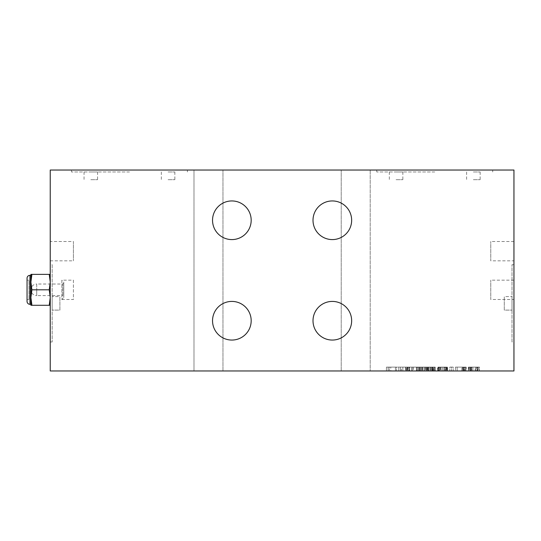 <?xml version="1.0" encoding="UTF-8"?>
<svg xmlns="http://www.w3.org/2000/svg" width="541" height="541" viewBox="0 0 541 541"><rect width="100%" height="100%" fill="white"/><g stroke="black" fill="none" stroke-linecap="round" stroke-linejoin="round"><path stroke-width="0.41" stroke-dasharray="2.71 2.03" d="M466.173 370.97L455.461 370.97L466.173 370.97L466.173 367.109L463.637 367.109L463.637 370.97L464.76 370.97L463.637 370.97L463.637 367.109L462.224 367.109L462.224 370.97M462.224 367.109L455.461 367.109L464.198 367.109L464.198 370.97L457.152 370.97L464.198 370.97L464.198 367.109L466.173 367.109M193.989 370.97L370.2 370.97L341.215 370.97L370.2 370.97L370.2 170.03L370.2 370.97L370.2 170.03L193.989 170.03L222.966 170.03L193.989 170.03L193.989 370.97L50.239 370.97L50.239 170.03L193.989 170.03L193.989 370.97M513.95 370.97L370.2 370.97L370.2 170.03L341.215 170.03L513.95 170.03L513.95 370.97M401.402 370.97L386.43 370.97L405.75 370.97L401.402 370.97L401.402 367.109L405.75 367.109L405.75 370.97L405.75 367.109L402.849 367.109L402.849 370.97L402.849 367.109L390.778 367.109L390.778 370.97M409.611 370.97L412.512 370.97L409.611 370.97L409.611 367.109L412.512 367.109L412.512 370.97L412.512 367.109L409.611 367.109L409.611 370.97M432.32 370.97L435.214 370.97L431.833 370.97L432.32 370.97L432.32 367.109L432.32 370.97M430.386 370.97L428.452 370.97L430.386 370.97L430.386 367.109L431.833 367.109L431.833 370.97L431.833 367.109L435.214 367.109L435.214 370.97L434.734 370.97L435.214 370.97L435.214 367.109L430.386 367.109L430.386 370.97M424.103 370.97L434.734 370.97L421.689 370.97L424.103 370.97L424.103 367.109L428.452 367.109L428.452 370.97L428.452 367.109L430.866 367.109L430.866 370.97L430.866 367.109L432.8 367.109L432.8 370.97L432.8 367.109L434.734 367.109L434.734 370.97L434.734 367.109L435.214 367.109L424.103 367.109L424.103 370.97L424.103 367.109L421.689 367.109L421.689 370.97L419.275 370.97L421.689 370.97L421.689 367.109L428.452 367.109L428.452 370.97L428.452 367.109L430.386 367.109L424.103 367.109L424.103 370.97M417.828 370.97L419.755 370.97L416.861 370.97L417.828 370.97L417.828 367.109L419.755 367.109L419.755 370.97L419.755 367.109L421.689 367.109L417.828 367.109L417.828 370.97M416.374 370.97L416.861 370.97L416.374 370.97L416.374 367.109L416.861 367.109L416.861 370.97L416.861 367.109L417.828 367.109L416.374 367.109L416.374 370.97M390.778 367.109L395.444 367.109L395.444 370.97L388.12 370.97L395.444 370.97L395.444 367.109L388.12 367.109L388.12 370.97L386.43 370.97L396.573 370.97L388.12 370.97L388.12 367.109L388.12 370.97L388.12 367.109L396.573 367.109L396.573 370.97L396.573 367.109L386.43 367.109L386.43 370.97L386.43 367.109L389.324 367.109L389.324 370.97L389.324 367.109L401.402 367.109M408.969 370.97L408.124 370.97L408.969 370.97L408.969 367.109L408.969 370.97M407.001 370.97L405.588 370.97L407.001 370.97L407.001 367.109L408.124 367.109L408.124 370.97L408.124 367.109L409.253 367.109L409.253 370.97L409.253 367.109L407.001 367.109L407.001 370.97M398.825 370.97L405.588 370.97L398.825 370.97L398.825 367.109L400.516 367.109L400.516 370.97L405.872 370.97L400.516 370.97L400.516 367.109L405.588 367.109L405.588 370.97L405.588 367.109L407.001 367.109L398.825 367.109L398.825 370.97M411.505 370.97L418.267 370.97L411.505 370.97L411.505 367.109L411.505 370.97M419.958 370.97L422.778 370.97L419.958 370.97L419.958 367.109L418.267 367.109L418.267 370.97L413.48 370.97L418.267 370.97L418.267 367.109L411.505 367.109L418.267 367.109L418.267 370.97L418.267 367.109L419.958 367.109L419.958 370.97L419.958 367.109L422.778 367.109L422.778 370.97L422.778 367.109L419.958 367.109L419.958 370.97M428.134 370.97L425.03 370.97L429.256 370.97L428.134 370.97L428.134 367.109L428.134 370.97M427.005 367.109L435.174 367.109L430.947 367.109L430.947 370.97L425.03 370.97L435.174 370.97L426.443 370.97L430.947 370.97L430.947 367.109L429.256 367.109L429.256 370.97L429.256 367.109L427.85 367.109L427.85 370.97L427.85 367.109L426.443 367.109L426.443 370.97L426.443 367.109L434.612 367.109L434.612 370.97L434.612 367.109L425.03 367.109L425.03 370.97L425.03 367.109L427.005 367.109L427.005 370.97M437.71 370.97L437.432 367.109L437.71 370.97M438.555 370.97L439.4 370.97L438.555 370.97L438.555 367.109L437.994 367.109L437.994 370.97L437.71 367.109L438.555 367.109L438.555 370.97M440.814 370.97L442.504 370.97L440.814 370.97L440.814 367.109L439.4 367.109L439.4 370.97L439.4 367.109L438.555 367.109L440.814 367.109L440.814 370.97M444.195 370.97L442.504 370.97L445.601 370.97L444.195 370.97L444.195 367.109L442.504 367.109L442.504 370.97L438.839 370.97L438.839 367.109L440.246 367.109L439.123 367.109L439.123 370.97L443.911 370.97L442.504 370.97L442.504 367.109L440.814 367.109L444.195 367.109L444.195 370.97M446.447 370.97L445.601 370.97L447.008 370.97L446.447 370.97L446.447 367.109L445.601 367.109L445.601 370.97L445.601 367.109L444.195 367.109L446.447 367.109L446.447 370.97M447.292 370.97L447.292 367.109L447.008 370.97L447.008 367.109L446.447 367.109L447.292 367.109L447.292 370.97M451.519 370.97L453.209 370.97L449.828 370.97L451.519 370.97L451.519 367.109L453.209 367.109L453.209 370.97L453.209 367.109L451.519 367.109L451.519 370.97L451.519 367.109L449.828 367.109L449.828 370.97L449.828 367.109L451.519 367.109M465.605 370.97L464.76 370.97L465.889 370.97L465.605 367.109L464.76 367.109L464.76 370.97L464.76 367.109L463.637 367.109L465.605 367.109L465.605 370.97M479.414 367.109L468.425 367.109L479.414 367.109L475.187 367.109L475.187 370.97L479.414 370.97L475.187 370.97L475.187 367.109L477.723 367.109L477.723 370.97L477.723 367.109L479.414 367.109L479.414 370.97M476.594 370.97L475.471 370.97L476.594 370.97L476.594 367.109L477.439 367.109L477.439 370.97L477.723 367.109L476.594 367.109L476.594 370.97M472.935 370.97L479.13 370.97L471.522 370.97L472.935 370.97L472.935 367.109L472.935 370.97L472.935 367.109L475.471 367.109L475.471 370.97L475.471 367.109L475.471 370.97L475.471 367.109L476.594 367.109L472.935 367.109L472.935 370.97M470.961 370.97L471.806 370.97L470.4 370.97L470.961 370.97L470.961 367.109L471.806 367.109L471.806 370.97L471.806 367.109L472.935 367.109L470.961 367.109L470.961 370.97M470.115 370.97L470.115 367.109L470.4 370.97L471.522 370.97L469.27 370.97L470.4 370.97L470.4 367.109L470.4 370.97L470.4 367.109L470.961 367.109L470.115 367.109L470.115 370.97M468.709 370.97L469.27 370.97L468.425 370.97L468.709 367.109L468.709 370.97M129.455 170.03L71.486 170.03L129.455 170.03M434.734 170.03L376.766 170.03L434.734 170.03M341.215 370.97L341.215 170.03L341.215 370.97M513.95 341.986L513.95 264.705L513.95 341.986L512.016 341.986L512.016 264.705L512.016 341.986M513.95 299.484L513.95 280.164L513.95 299.484L490.761 299.484L490.761 280.164L490.761 299.484M513.95 260.836L513.95 241.516L513.95 260.836L490.761 260.836L490.761 241.516L490.761 260.836M50.239 264.705L50.239 341.986L50.239 264.705L52.166 264.705L52.166 341.986L52.166 264.705M50.239 241.516L50.239 260.836L50.239 241.516L73.42 241.516L73.42 260.836L73.42 241.516M50.239 297.55L50.239 274.361L50.239 297.55L49.245 289.82L31.905 289.82L30.911 297.55L31.905 305.28L49.245 305.28L50.239 297.55M222.966 370.97L222.966 170.03L222.966 370.97M50.239 341.986L52.166 341.986M52.166 310.108L52.166 296.583L52.166 310.108L52.166 296.583L52.166 310.108L59.895 310.108L59.895 296.583L59.895 310.108L59.895 296.583L52.166 296.583L59.895 296.583L59.895 310.108L52.166 310.108M50.239 260.836L73.42 260.836M50.239 305.28L49.245 305.28M49.245 289.82L50.239 282.091L49.245 274.361L50.239 274.361M31.905 274.361L30.911 282.091L30.911 274.361L49.245 274.361M31.905 305.28L30.911 305.28L30.911 282.091L31.905 289.82M30.911 282.091L30.911 297.55M30.911 304.312L30.911 275.328M27.05 278.23L27.05 301.411M27.05 280.164L27.05 299.484L27.05 280.164L28.984 280.164L28.984 299.484L28.984 280.164M27.05 299.484L28.984 299.484M251.18 220.261A19.32 19.32 0 0 0 231.859 200.941A19.32 19.32 0 0 0 212.539 220.261A19.32 19.32 0 0 0 231.859 239.589A19.32 19.32 0 0 0 251.18 220.261M251.18 320.739A19.32 19.32 0 0 0 231.859 301.411A19.32 19.32 0 0 0 212.539 320.739A19.32 19.32 0 0 0 231.859 340.059A19.32 19.32 0 0 0 251.18 320.739M351.65 320.739A19.32 19.32 0 0 0 332.33 301.411A19.32 19.32 0 0 0 313.009 320.739A19.32 19.32 0 0 0 332.33 340.059A19.32 19.32 0 0 0 351.65 320.739M351.65 220.261A19.32 19.32 0 0 0 332.33 200.941A19.32 19.32 0 0 0 313.009 220.261A19.32 19.32 0 0 0 332.33 239.589A19.32 19.32 0 0 0 351.65 220.261M513.95 264.705L512.016 264.705M512.016 310.108L512.016 296.583L512.016 310.108L512.016 296.583L512.016 310.108L504.286 310.108L504.286 296.583L504.286 310.108L504.286 296.583L512.016 296.583L504.286 296.583L504.286 310.108L512.016 310.108M513.95 280.164L490.761 280.164M513.95 241.516L490.761 241.516M129.455 171.964L71.486 171.964L129.455 171.964M90.814 171.964L97.576 171.964L90.814 171.964M168.095 171.964L174.858 171.964L168.095 171.964M168.095 179.686L174.858 179.686L168.095 179.686M90.814 179.686L97.576 179.686L90.814 179.686M434.734 171.964L376.766 171.964L434.734 171.964M396.086 171.964L402.849 171.964L396.086 171.964M473.375 171.964L480.137 171.964L473.375 171.964M473.375 179.686L480.137 179.686L473.375 179.686M396.086 179.686L402.849 179.686L396.086 179.686M422.176 367.109L422.176 370.97L422.176 367.109L424.103 367.109L420.722 367.109L420.722 370.97L420.722 367.109L422.176 367.109M419.755 367.109L419.755 370.97L419.755 367.109L420.722 367.109L419.275 367.109L419.275 370.97L419.275 367.109L419.755 367.109M386.43 367.109L386.43 370.97L386.43 367.109M400.516 367.109L400.516 370.97L400.516 367.109L405.872 367.109L400.516 367.109M406.717 367.109L405.872 367.109L407.278 367.109L406.717 367.109L406.717 370.97L405.872 370.97L407.278 370.97L406.717 370.97L406.717 367.109M407.562 367.109L407.278 370.97L407.562 367.109M405.872 367.109L405.872 370.97L405.872 367.109M407.278 367.109L407.278 370.97L407.278 367.109M413.48 367.109L418.267 367.109L413.48 367.109L413.48 370.97M418.267 367.109L418.267 370.97M432.36 367.109L432.36 370.97L432.36 367.109M433.767 367.109L433.767 370.97L433.767 367.109L433.767 370.97L433.767 367.109L433.483 370.97L433.483 367.109L432.922 367.109L432.922 370.97L432.922 367.109L432.076 367.109L432.076 370.97L432.076 367.109L430.947 367.109L430.947 370.97L430.947 367.109L429.256 367.109L429.256 370.97L429.256 367.109L428.134 367.109L433.767 367.109M434.612 367.109L434.612 370.97L434.612 367.109M435.174 367.109L435.174 370.97L435.174 367.109M426.443 367.109L426.443 370.97M425.598 367.109L425.598 370.97M425.03 367.109L425.03 370.97M426.721 367.109L426.721 370.97M427.289 367.109L427.289 370.97M447.576 367.109L447.576 370.97L447.576 367.109M441.091 367.109L442.504 367.109L441.091 367.109L441.091 370.97L441.091 367.109M443.911 367.109L442.504 367.109L444.756 367.109L443.911 367.109L443.911 370.97L444.756 370.97L443.911 370.97L443.911 367.109M445.885 367.109L444.756 367.109L446.163 367.109L445.885 370.97L444.756 370.97L446.163 370.97L445.885 367.109M438.839 367.109L438.839 370.97L438.839 367.109M440.246 367.109L440.246 370.97L440.246 367.109M442.504 367.109L442.504 370.97L442.504 367.109M444.756 367.109L444.756 370.97L444.756 367.109M446.163 367.109L446.163 370.97L446.163 367.109M457.152 367.109L457.152 370.97L457.152 367.109L457.152 370.97L457.152 367.109L462.508 367.109L457.152 367.109M461.946 370.97L461.946 367.109M455.461 367.109L455.461 370.97L455.461 367.109M465.889 367.109L465.889 370.97L465.889 367.109M463.353 367.109L462.508 367.109L463.914 367.109L463.353 367.109L463.353 370.97L463.353 367.109M464.198 367.109L464.198 370.97M462.508 367.109L462.508 370.97L462.508 367.109M463.914 367.109L463.914 370.97L463.914 367.109M479.13 367.109L479.13 370.97L479.13 367.109M478.007 367.109L478.007 370.97L478.007 367.109M476.878 367.109L476.878 370.97L476.878 367.109M471.522 367.109L471.522 370.97L471.522 367.109M469.27 367.109L469.27 370.97L469.27 367.109M468.425 367.109L468.425 370.97L468.425 367.109M477.723 367.109L477.723 370.97M63.764 283.058L62.797 284.025L62.797 295.616L63.764 296.583L63.764 283.058L63.764 296.583M63.764 282.057L63.764 297.584L63.764 282.057L61.863 280.164L61.863 299.484L63.764 297.584M61.863 299.484L73.42 299.484L73.42 280.164L61.863 280.164L61.863 299.484M73.42 280.164L73.42 299.484M62.797 295.616L62.797 284.025L36.714 284.025L36.714 289.82L36.714 284.025A5.795 5.795 0 0 0 30.911 289.82A5.795 5.795 0 0 0 36.714 295.616L36.714 289.82L36.714 295.616L62.797 295.616M29.951 275.328L29.951 304.312M187.416 170.03L187.416 171.964M174.858 171.964L174.858 179.686M161.333 171.964L161.333 179.686M97.576 171.964L97.576 179.686M84.051 171.964L84.051 179.686M71.486 170.03L71.486 171.964M492.695 170.03L492.695 171.964M480.137 171.964L480.137 179.686M466.613 171.964L466.613 179.686M402.849 171.964L402.849 179.686M389.324 171.964L389.324 179.686M376.766 170.03L376.766 171.964"/><path stroke-width="0.81" d="M50.239 370.97L513.95 370.97L513.95 170.03L50.239 170.03L50.239 370.97M212.539 220.261A19.32 19.32 0 0 1 231.859 200.941A19.32 19.32 0 0 1 251.18 220.261A19.32 19.32 0 0 1 231.859 239.589A19.32 19.32 0 0 1 212.539 220.261M212.539 320.739A19.32 19.32 0 0 1 231.859 301.411A19.32 19.32 0 0 1 251.18 320.739A19.32 19.32 0 0 1 231.859 340.059A19.32 19.32 0 0 1 212.539 320.739M313.009 320.739A19.32 19.32 0 0 1 332.33 301.411A19.32 19.32 0 0 1 351.65 320.739A19.32 19.32 0 0 1 332.33 340.059A19.32 19.32 0 0 1 313.009 320.739M313.009 220.261A19.32 19.32 0 0 1 332.33 200.941A19.32 19.32 0 0 1 351.65 220.261A19.32 19.32 0 0 1 332.33 239.589A19.32 19.32 0 0 1 313.009 220.261M50.239 274.361L49.245 274.361L50.239 282.091L49.245 289.82L50.239 297.55L49.245 305.28L50.239 305.28M31.905 274.361L30.911 274.361L30.911 305.28L31.905 305.28L30.911 297.55L31.905 289.82L30.911 282.091L31.905 274.361L49.245 274.361M31.905 289.82L49.245 289.82M31.905 305.28L49.245 305.28M30.911 297.55L30.911 304.312L29.951 304.312A2.901 2.901 0 0 1 27.05 301.411L27.05 278.23A2.901 2.901 0 0 1 29.951 275.328L30.911 275.328L30.911 282.091M29.951 304.312L29.951 275.328"/></g></svg>
